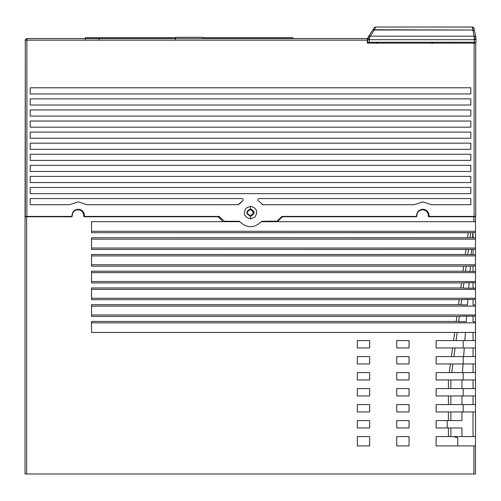 <?xml version="1.0" encoding="UTF-8"?>
<svg xmlns="http://www.w3.org/2000/svg" width="501" height="501" viewBox="0 0 501 501"><rect width="100%" height="100%" fill="white"/><g stroke="black" fill="none" stroke-linecap="round" stroke-linejoin="round"><path stroke-width="0.75" d="M85.571 37.863L85.076 38.564L85.571 37.713L85.076 38.208L85.571 37.713L85.076 38.208L85.571 37.713L85.571 38.564L85.571 37.863M292.822 37.713L292.822 38.564L292.822 37.713L202.73 37.713L292.822 37.713L202.73 37.713L292.822 37.713L293.31 38.208M175.657 37.713L85.571 37.713L175.657 37.713M175.657 38.564L175.657 37.312L175.657 38.564M473.451 27.373L472.437 27.01L472.85 30.01L374.297 30.01L370.27 36.135L368.936 35.884L372.957 29.759L374.297 30.01L370.27 36.135L368.936 35.884L372.957 29.759L472.85 30.01L474.422 30.317L475.725 36.748L474.159 36.51L474.096 36.135L475.725 36.748L474.096 36.135L472.85 30.01L474.422 30.317L475.668 36.441L474.096 36.135L472.437 27.01L474.009 28.294L475.668 36.441L474.052 28.501M474.009 28.294C473.952 27.793 473.432 27.367 472.437 27.01L375.625 27.01L472.437 27.01L375.625 27.01L374.291 27.73L372.957 29.759L374.291 27.73L375.625 27.01L472.443 27.048M374.297 30.01L375.625 27.01L374.297 30.01M475.95 38.84L475.894 37.832M475.725 36.748L475.95 39.692L474.353 39.692L474.159 36.51L475.725 36.748L475.95 38.959L474.353 38.796L474.353 39.692L474.353 38.796L475.95 38.959L475.95 39.692L474.353 39.692L474.096 36.135L370.27 36.135L369.594 37.393L368.254 36.917L368.936 35.884L368.254 36.917L369.594 37.393L369.25 38.784L367.646 38.946L368.254 36.917M474.096 36.135L370.27 36.135L369.25 38.784L367.646 38.946L367.646 42.272L367.646 38.946M368.285 38.815L369.262 38.489L369.25 39.692L369.25 38.784L368.298 38.815M474.353 39.692L367.646 39.692L367.646 42.272L367.646 39.692L474.353 39.692L474.353 42.272L369.25 42.272L369.25 39.692L369.25 42.272L367.646 42.272L474.353 42.272L474.353 39.692M475.95 39.692L475.95 42.272L474.353 42.272L475.95 42.272L475.95 39.692M432.626 43.38L432.626 42.272L432.626 43.38M431.818 43.38L431.818 42.272L431.818 43.38M377.322 43.38L377.322 42.272L377.322 43.38M376.508 43.38L376.508 42.272L376.508 43.38M470.564 216.651L475.487 216.401L475.487 216.77L470.564 216.651M25.05 198.803L25.05 202.003L25.05 198.803M25.05 209.881L25.05 213.382L25.05 209.881M25.05 381.605L25.05 450.85L25.05 381.605M25.05 198.189C25.05 189.459 25.05 189.459 25.05 198.189M451.933 42.272L451.933 43.117L451.933 42.272M99.142 39.798L99.142 38.564L99.142 39.798M175.444 39.798L175.444 38.564L175.444 39.798M190.95 38.564L193.167 38.564L190.95 38.564M325.099 38.564L193.167 38.564L325.099 38.564M85.358 39.798L85.358 38.564L85.358 39.798M470.815 187.48L30.217 187.48L30.217 193.636L470.815 193.636L470.815 187.48L470.815 193.636L30.217 193.636L30.217 187.48L30.217 193.636L470.815 193.636L470.815 187.48L30.217 187.48L470.815 187.48L470.815 193.636L30.217 193.636L30.217 187.48L470.815 187.48M241.983 198.559L30.217 198.559L241.983 198.559C243.298 198.978 243.53 199.73 242.666 200.813C243.53 199.73 243.298 198.978 241.983 198.559L30.217 198.559L30.217 204.709L30.217 198.559L30.217 204.709L30.217 198.559L241.983 198.559C243.298 198.978 243.53 199.73 242.666 200.813L238.119 204.709L86.949 204.709L78.219 201.878L69.482 204.709L30.217 204.709L69.482 204.709L78.219 201.878L70.203 204.477M431.549 204.709L470.815 204.709L431.549 204.709L422.813 201.878L414.083 204.709L262.912 204.709L258.366 200.813C257.501 199.73 257.733 198.978 259.048 198.559C257.733 198.978 257.501 199.73 258.366 200.813C257.501 199.73 257.733 198.978 259.048 198.559L470.815 198.559L470.815 204.709L470.815 198.559L470.815 204.709L431.549 204.709L470.815 204.709L470.815 198.559L259.048 198.559M30.217 116.1L30.217 109.944L470.815 109.944L470.815 116.1L30.217 116.1L30.217 109.944L470.815 109.944L470.815 116.1L30.217 116.1L30.217 109.944L470.815 109.944L470.815 116.1L30.217 116.1L30.217 109.944L470.815 109.944L470.815 116.1L30.217 116.1M30.217 93.95L30.217 87.794L470.815 87.794L470.815 93.95L30.217 93.95L30.217 87.794L470.815 87.794L470.815 93.95L30.217 93.95L30.217 87.794L470.815 87.794L470.815 93.95L30.217 93.95L30.217 87.794L470.815 87.794L470.815 93.95L30.217 93.95M30.217 105.022L30.217 98.872L470.815 98.872L470.815 105.022L30.217 105.022L30.217 98.872L470.815 98.872L470.815 105.022L30.217 105.022L30.217 98.872L470.815 98.872L470.815 105.022L30.217 105.022L30.217 98.872L470.815 98.872L470.815 105.022L30.217 105.022M470.815 127.179L30.217 127.179L30.217 121.023L470.815 121.023L470.815 127.179L30.217 127.179L30.217 121.023L470.815 121.023L470.815 127.179L30.217 127.179L30.217 121.023L470.815 121.023L470.815 127.179L30.217 127.179L30.217 121.023L470.815 121.023L470.815 127.179M30.217 165.33L470.815 165.33L470.815 171.48L30.217 171.48L30.217 165.33L470.815 165.33L470.815 171.48L30.217 171.48L30.217 165.33L470.815 165.33L470.815 171.48L30.217 171.48L30.217 165.33L470.815 165.33L470.815 171.48L30.217 171.48L30.217 165.33M30.217 143.173L470.815 143.173L470.815 149.329L30.217 149.329L30.217 143.173L470.815 143.173L470.815 149.329L30.217 149.329L30.217 143.173L470.815 143.173L470.815 149.329L30.217 149.329L30.217 143.173L470.815 143.173L470.815 149.329L30.217 149.329L30.217 143.173M30.217 138.251L30.217 132.101L470.815 132.101L470.815 138.251L30.217 138.251L30.217 132.101L470.815 132.101L470.815 138.251L30.217 138.251L30.217 132.101L470.815 132.101L470.815 138.251L30.217 138.251L30.217 132.101L470.815 132.101L470.815 138.251L30.217 138.251M30.217 154.252L470.815 154.252L470.815 160.408L30.217 160.408L30.217 154.252L470.815 154.252L470.815 160.408L30.217 160.408L30.217 154.252L470.815 154.252L470.815 160.408L30.217 160.408L30.217 154.252L470.815 154.252L470.815 160.408L30.217 160.408L30.217 154.252M30.217 176.402L470.815 176.402L470.815 182.558L30.217 182.558L30.217 176.402L470.815 176.402L470.815 182.558L30.217 182.558L30.217 176.402L470.815 176.402L470.815 182.558L30.217 182.558L30.217 176.402L470.815 176.402L470.815 182.558L30.217 182.558L30.217 176.402M26.897 38.564L26.897 40.168L25.294 40.168L26.897 38.564L25.294 40.168L26.897 40.168L26.897 216.401L25.294 216.401L25.294 40.168L25.294 216.401L71.455 216.401L30.217 216.401L30.217 216.77L30.217 216.401L71.455 216.401L71.95 215.881C72.157 211.892 74.242 209.687 78.219 209.261C74.242 209.687 72.157 211.892 71.95 215.881C72.157 211.892 74.242 209.687 78.219 209.261C82.189 209.687 84.281 211.892 84.487 215.881C84.281 211.892 82.189 209.687 78.219 209.261C82.189 209.687 84.281 211.892 84.487 215.881L84.976 216.401L219.062 216.401L84.976 216.401L219.062 216.401L224.342 221.273L239.34 221.273L224.342 221.273L239.34 221.273L224.342 221.273L219.062 216.401L84.976 216.401L84.487 215.881C84.281 211.892 82.189 209.687 78.219 209.261C74.242 209.687 72.157 211.892 71.95 215.881L71.455 216.401L26.897 216.401L26.897 38.564L367.308 38.564L357.345 38.564L367.308 38.564L367.308 40.168L367.308 38.564L26.897 38.564M25.294 58.254L25.05 216.77L25.294 58.254M25.294 105.022L25.294 109.944L25.294 105.022M25.294 116.1L25.294 132.101L25.294 116.1M25.294 138.251L25.294 143.173L25.294 138.251M25.294 149.329L25.294 154.252L25.294 149.329M25.294 160.408L25.294 165.33L25.294 160.408M25.294 171.48L25.294 176.402L25.294 171.48M25.294 182.558L25.294 187.48L25.294 182.558M25.294 193.636L25.294 198.559L25.294 193.636M25.294 204.709L25.294 216.401L25.294 204.709M475.737 197.939L475.737 204.59L475.737 197.939M475.737 216.401L475.737 204.709L475.737 216.401L474.134 216.401L474.134 43.117L451.933 43.117L475.737 43.117L367.308 43.117L420.026 43.117L367.308 43.117L367.308 40.168L26.897 40.168L367.308 40.168L367.308 38.564L367.308 43.117L475.737 43.117L475.737 216.401L474.134 216.401L474.134 43.117L475.737 43.117L475.737 216.401M475.737 187.48L475.737 182.558L475.737 187.48M475.737 176.402L475.737 171.48L475.737 176.402M475.737 165.33L475.737 160.408L475.737 165.33M475.737 154.252L475.737 149.329L475.737 154.252M475.737 143.173L475.737 138.251L475.737 143.173M475.737 132.101L475.737 127.179L475.737 132.101M475.737 121.023L475.737 116.1L475.737 121.023M475.737 109.944L475.737 105.022L475.737 109.944M475.737 98.872L475.737 94.933L475.737 98.872M333.71 38.564L327.31 38.564L333.71 38.564M86.228 204.477L78.219 201.878L86.228 204.477M238.119 204.709L239.109 204.208L238.119 204.709L86.949 204.709M261.923 204.208L262.912 204.709L258.366 200.813M414.083 204.709L262.912 204.709M422.813 201.878L430.829 204.477L422.813 201.878L414.803 204.477M250.519 208.898L250.519 206.274C256.725 207.921 258.209 211.51 254.971 217.058L250.519 218.899C244.306 217.259 242.822 213.664 246.06 208.115L250.519 206.274C256.725 207.921 258.209 211.51 254.971 217.058L250.519 218.899C244.306 217.259 242.822 213.664 246.06 208.115L250.519 206.274L250.519 208.898C255.278 211.359 255.278 213.821 250.519 216.282L250.519 218.899L250.519 216.282C245.753 213.821 245.753 211.359 250.519 208.898C245.753 211.359 245.753 213.821 250.519 216.282C245.753 213.821 245.753 211.359 250.519 208.898C255.278 211.359 255.278 213.821 250.519 216.282C245.753 213.821 245.753 211.359 250.519 208.898L254.207 212.587L250.519 208.898M416.55 215.912L416.055 216.401L281.969 216.401L277.04 221.129L281.969 216.401L416.055 216.401L416.55 215.881C416.751 211.892 418.842 209.687 422.813 209.261C418.842 209.687 416.751 211.892 416.55 215.881C416.751 211.892 418.842 209.687 422.813 209.261C426.789 209.687 428.875 211.892 429.081 215.881C428.875 211.892 426.789 209.687 422.813 209.261C426.789 209.687 428.875 211.892 429.081 215.881L429.576 216.401L474.134 216.401L429.576 216.401L470.815 216.401L429.576 216.401L429.081 215.881C428.875 211.892 426.789 209.687 422.813 209.261C418.842 209.687 416.751 211.892 416.55 215.881M261.691 221.273L277.04 221.129L261.691 221.273C254.239 228.487 246.793 228.487 239.34 221.273C246.793 228.487 254.239 228.487 261.691 221.273L276.69 221.273L261.691 221.273C254.239 228.487 246.793 228.487 239.34 221.273M242.666 200.813L239.109 204.208M72.232 216.282L71.737 216.77L72.225 216.219C72.225 212.361 74.135 210.207 77.968 209.756C74.135 210.207 72.225 212.361 72.225 216.219L71.737 216.77L26.653 216.77L26.653 473.99L25.05 473.99L475.487 473.99L473.89 473.99L473.89 445.928L475.487 445.928L475.487 450.85L475.487 411.96L473.025 411.96L473.025 436.578L475.487 436.578L475.487 473.99L475.487 445.928L436.108 445.928L436.108 436.578L450.875 436.578L450.875 427.96L436.108 427.96L436.108 420.577L450.875 420.577L450.875 411.96L436.108 411.96L436.108 404.576L450.875 404.576L450.875 395.965L436.108 395.965L436.108 388.576L450.875 388.576L450.875 379.965L436.108 379.965L436.108 372.581L462.429 372.581L463.074 363.964L475.487 363.964L473.032 363.964L475.487 363.964L475.487 372.581L475.487 363.964L473.032 363.964L473.025 372.581L475.487 372.581L461.033 372.581L463.181 372.581L463.181 379.965L463.181 372.581L475.487 372.581L475.487 347.963L473.032 347.963L473.032 356.58L475.487 356.58L475.487 340.58L464.815 340.58L465.423 332.457L473.032 332.457L473.032 340.58L456.098 340.58L457.194 332.457L456.098 340.58L453.605 340.58L454.708 332.457L91.508 332.457L91.508 321.442L456.204 321.442L456.887 316.4L91.508 316.4L91.508 304.702L458.478 304.702L459.16 299.661L91.508 299.661L91.508 287.969L460.751 287.969L461.434 282.927L91.508 282.927L91.508 271.229L463.024 271.229L463.707 266.188L91.508 266.188L91.508 254.489L465.297 254.489L465.98 249.448L91.508 249.448L91.508 237.75L467.571 237.75L468.253 232.715L91.508 232.715L91.508 221.692L91.508 226.126L91.508 221.692L222.006 221.692L222.356 220.853L218.067 216.77L84.206 216.77L83.711 216.282L84.206 216.77L218.067 216.77L222.356 220.853L218.417 216.914L222.356 220.853L222.006 221.692L222.5 221.204L222.006 221.692L239.685 221.692L91.508 221.692L91.508 232.715L473.044 232.633L473.044 237.843L472.487 237.843L472.875 232.633L475.487 232.589L475.487 231.293L91.508 231.293L475.487 231.293L475.487 216.77L428.8 216.77L428.311 216.282L428.8 216.77L475.487 216.77L475.487 221.692L475.487 216.77L475.487 221.692L473.89 221.692L473.89 216.77L473.89 221.692L475.487 221.692L475.487 237.887L470.051 237.8L470.746 232.671L472.875 232.633L472.487 237.843L470.051 237.8L470.746 232.671L468.253 232.715L467.571 237.75L470.051 237.793L470.746 232.671L470.051 237.793L91.508 237.75L91.508 249.448L468.479 249.385L467.777 254.564L468.479 249.385L473.044 249.329L473.038 254.621L471.234 254.621L471.629 249.329L475.487 249.285L475.487 248.033L91.508 248.033L475.487 248.033L475.487 232.589L473.044 232.633L473.044 237.843L475.487 237.887L475.487 232.301M71.737 216.77L26.653 216.77L26.653 473.99L473.89 473.99L473.89 445.928L436.108 445.928L436.108 436.578L475.487 436.578L475.487 411.96L436.108 411.96L436.108 404.576L475.487 404.576L475.487 379.965L475.487 388.576L475.487 379.965L473.025 379.965L473.025 388.576L475.487 388.576L475.487 356.58L450.7 356.58L463.181 356.58L463.181 363.964L463.181 356.58L473.032 356.58L463.625 356.58L464.264 347.963L455.096 347.963L453.919 356.58L455.083 347.963L453.919 356.58L463.625 356.58L464.264 347.963L436.108 347.963L436.108 340.58L453.605 340.58L454.708 332.457L91.508 332.457L91.508 321.442L456.204 321.442L456.887 316.4L91.508 316.4L91.508 304.702L458.478 304.702L459.16 299.661L91.508 299.661L91.508 287.969L460.751 287.969L461.434 282.927L91.508 282.927L91.508 271.229L463.024 271.229L463.707 266.188L91.508 266.188L91.508 254.489L465.297 254.489L465.98 249.448L468.473 249.404L467.771 254.533L465.297 254.489L467.777 254.564L468.479 249.385L471.629 249.329L471.234 254.621L467.777 254.564L473.038 254.621L473.044 249.329L475.487 249.285L475.487 237.887M475.487 450.85L475.487 454.301L475.487 450.85M91.508 239.171L475.487 239.171L91.508 239.171M475.487 254.665L475.487 255.911L91.508 255.911L475.487 255.911L475.487 264.772L91.508 264.772L475.487 264.772L475.487 271.442L473.038 271.398L475.487 271.442L475.487 281.506L91.508 281.506L475.487 281.506L475.487 288.219L473.038 288.175L475.487 288.219L475.487 298.245L91.508 298.245L475.487 298.245L475.487 304.996L473.032 304.952L475.487 304.996L475.487 314.985L91.508 314.985L475.487 314.985L475.487 321.774L473.032 321.73L475.487 321.774L475.487 332.457L473.032 332.457L473.032 340.58L475.487 340.58L463.181 340.58L463.181 347.963L451.526 347.963L463.181 347.963L463.181 340.58L436.108 340.58L436.108 347.963L436.108 340.58L436.108 347.963L452.603 347.963L451.432 356.58L453.919 356.58L455.083 347.963L452.603 347.963L451.432 356.58L436.108 356.58L436.108 363.964L436.108 356.58L436.108 363.964L450.43 363.964L449.259 372.581L450.43 363.964L473.032 363.964L473.025 372.581L462.429 372.581L463.074 363.964L452.91 363.964L451.745 372.581L449.629 372.581L475.487 372.581L475.487 379.965L436.108 379.965L436.108 372.581L451.745 372.581L452.91 363.964L436.108 363.964L436.108 356.58L473.032 356.58L473.032 347.963L464.264 347.963L475.487 347.963L473.032 347.963L475.487 347.963L475.487 332.457L454.708 332.457L465.423 332.457L464.815 340.58L456.098 340.58L457.194 332.457L456.098 340.58L475.487 340.58L475.487 332.457L473.032 332.457L475.487 332.457L475.487 322.857L91.508 322.857L475.487 322.857L475.487 316.081L473.032 316.125L473.032 321.73L473.032 316.125L466.644 316.125L466.224 321.73L466.644 316.125L459.404 316.25L458.678 321.598L459.404 316.25L458.678 321.598L459.404 316.25L475.487 316.081L475.487 306.124L91.508 306.124L475.487 306.124L475.487 299.379L473.032 299.423L473.032 304.952L473.032 299.423L467.89 299.423L467.477 304.952L467.89 299.423L461.678 299.535L460.958 304.84L461.678 299.535L460.958 304.84L461.678 299.535L475.487 299.379L475.487 289.384L91.508 289.384L475.487 289.384L475.487 282.683L473.038 282.727L473.038 288.175L468.729 288.175L469.136 282.727L463.945 282.815L463.225 288.006L463.945 282.815L463.231 288.081L463.945 282.815L473.038 282.727L473.038 288.175L468.729 288.175L469.136 282.727L475.487 282.683L475.487 272.644L91.508 272.644L475.487 272.644L475.487 265.987L473.038 266.031L473.038 271.398L469.982 271.398L470.383 266.031L466.212 266.1L465.498 271.273L466.212 266.1L465.504 271.323L466.212 266.1L473.038 266.031L473.038 271.398L469.982 271.398L470.383 266.031L475.487 265.987L475.487 254.665L473.038 254.621L475.487 254.665L475.487 248.997M469.982 271.398L465.504 271.323L469.982 271.398M468.729 288.175L463.231 288.081L468.729 288.175M467.477 304.952L460.958 304.84L467.477 304.952M466.224 321.73L458.678 321.598L466.224 321.73M91.508 328.274L91.508 332.457L91.508 328.274M449.998 363.964L461.797 363.964L449.998 363.964M450.875 388.576L475.487 388.576L475.487 395.965L473.025 395.965L473.025 404.576L475.487 404.576L475.487 395.965L461.953 395.965L461.953 404.576L473.025 404.576L473.025 395.965L436.108 395.965L442.014 395.965L436.108 395.965L436.108 388.576L448.414 388.576L448.414 379.965L448.414 388.576L450.875 388.576L450.875 379.965L461.953 379.965L461.953 388.576L473.025 388.576L473.025 379.965L461.953 379.965L461.953 388.576L450.875 388.576M461.953 395.965L461.953 404.576L450.875 404.576L450.875 395.965L461.953 395.965M450.875 420.577L461.953 420.577L461.953 411.96L461.953 420.577L450.875 420.577L450.875 411.96L473.025 411.96L473.025 436.578L461.953 436.578L461.953 427.96L436.108 427.96L442.014 427.96L436.108 427.96L436.108 420.577L448.414 420.577L448.414 411.96L448.414 420.577L450.875 420.577M447.186 420.577L447.193 427.96L447.186 420.577M461.953 427.96L461.953 436.578L450.875 436.578L450.875 427.96L461.953 427.96M26.653 38.564L25.05 40.168L26.653 38.564L61.974 38.564L26.653 38.564M463.181 388.576L463.181 395.965L463.181 388.576M475.487 411.96L475.487 404.576L475.487 411.96M463.181 404.576L463.181 411.96L463.181 404.576M453.33 436.578L457.77 437.805L453.33 436.578M357.338 445.928L369.65 445.928L369.65 436.578L369.65 445.928L369.65 436.578L369.65 445.928L357.338 445.928L357.338 436.578L369.65 436.578L357.338 436.578L369.65 436.578L357.338 436.578L357.338 445.928L357.338 436.578L357.338 445.928L369.65 445.928L357.338 445.928M396.723 445.928L409.029 445.928L396.723 445.928L396.723 436.578L409.029 436.578L409.029 445.928L396.723 445.928L396.723 436.578L409.029 436.578L409.029 445.928L409.029 436.578L409.029 445.928L396.723 445.928L396.723 436.578L409.029 436.578L396.723 436.578L396.723 445.928M436.108 445.928L455.184 445.928L436.108 445.928L436.108 436.578L436.108 445.928M457.77 445.928L457.77 437.805L457.77 445.928M470.32 216.77L470.32 216.401L470.32 216.77M428.587 213.082L427.804 213.082L428.587 213.082M278.531 221.692L473.89 221.692L278.531 221.692L278.187 220.853L282.47 216.77L416.337 216.77L282.47 216.77L416.337 216.77L282.47 216.77L278.187 220.853L282.126 216.914L278.187 220.853L278.531 221.692L261.347 221.692L278.531 221.692M422.568 209.756C426.401 210.207 428.317 212.361 428.311 216.219C428.317 212.361 426.401 210.207 422.568 209.756C418.736 210.207 416.819 212.361 416.826 216.219L416.337 216.77L416.826 216.219C416.819 212.361 418.736 210.207 422.568 209.756M357.338 347.963L357.338 340.58L369.65 340.58L369.65 347.963L357.338 347.963L357.338 340.58L369.65 340.58L369.65 347.963L357.338 347.963L357.338 340.58L369.65 340.58L369.65 347.963L357.338 347.963L357.338 340.58L369.65 340.58L369.65 347.963L357.338 347.963M396.723 347.963L396.723 340.58L409.029 340.58L409.029 347.963L396.723 347.963L396.723 340.58L409.029 340.58L409.029 347.963L396.723 347.963L396.723 340.58L409.029 340.58L409.029 347.963L396.723 347.963L396.723 340.58L409.029 340.58L409.029 347.963L396.723 347.963M436.108 379.965L442.014 379.965L436.108 379.965L436.108 372.581L436.108 379.965M436.108 411.96L442.014 411.96L436.108 411.96L436.108 404.576L436.108 411.96M357.338 420.577L369.65 420.577L369.65 427.96L357.338 427.96L357.338 420.577L369.65 420.577L369.65 427.96L357.338 427.96L357.338 420.577L369.65 420.577L369.65 427.96L357.338 427.96L357.338 420.577L369.65 420.577L369.65 427.96L357.338 427.96L357.338 420.577M357.338 404.576L369.65 404.576L369.65 411.96L357.338 411.96L357.338 404.576L369.65 404.576L369.65 411.96L357.338 411.96L357.338 404.576L369.65 404.576L369.65 411.96L357.338 411.96L357.338 404.576L369.65 404.576L369.65 411.96L357.338 411.96L357.338 404.576M357.338 388.576L369.65 388.576L369.65 395.965L357.338 395.965L357.338 388.576L369.65 388.576L369.65 395.965L357.338 395.965L357.338 388.576L369.65 388.576L369.65 395.965L357.338 395.965L357.338 388.576L369.65 388.576L369.65 395.965L357.338 395.965L357.338 388.576M357.338 372.581L369.65 372.581L369.65 379.965L357.338 379.965L357.338 372.581L369.65 372.581L369.65 379.965L357.338 379.965L357.338 372.581L369.65 372.581L369.65 379.965L357.338 379.965L357.338 372.581L369.65 372.581L369.65 379.965L357.338 379.965L357.338 372.581M357.338 356.58L369.65 356.58L369.65 363.964L357.338 363.964L357.338 356.58L369.65 356.58L369.65 363.964L357.338 363.964L357.338 356.58L369.65 356.58L369.65 363.964L357.338 363.964L357.338 356.58L369.65 356.58L369.65 363.964L357.338 363.964L357.338 356.58M396.723 356.58L409.029 356.58L409.029 363.964L396.723 363.964L396.723 356.58L409.029 356.58L409.029 363.964L396.723 363.964L396.723 356.58L409.029 356.58L409.029 363.964L396.723 363.964L396.723 356.58L409.029 356.58L409.029 363.964L396.723 363.964L396.723 356.58M396.723 372.581L409.029 372.581L409.029 379.965L396.723 379.965L396.723 372.581L409.029 372.581L409.029 379.965L396.723 379.965L396.723 372.581L409.029 372.581L409.029 379.965L396.723 379.965L396.723 372.581L409.029 372.581L409.029 379.965L396.723 379.965L396.723 372.581M396.723 388.576L409.029 388.576L409.029 395.965L396.723 395.965L396.723 388.576L409.029 388.576L409.029 395.965L396.723 395.965L396.723 388.576L409.029 388.576L409.029 395.965L396.723 395.965L396.723 388.576L409.029 388.576L409.029 395.965L396.723 395.965L396.723 388.576M396.723 404.576L409.029 404.576L409.029 411.96L396.723 411.96L396.723 404.576L409.029 404.576L409.029 411.96L396.723 411.96L396.723 404.576L409.029 404.576L409.029 411.96L396.723 411.96L396.723 404.576L409.029 404.576L409.029 411.96L396.723 411.96L396.723 404.576M396.723 420.577L409.029 420.577L409.029 427.96L396.723 427.96L396.723 420.577L409.029 420.577L409.029 427.96L396.723 427.96L396.723 420.577L409.029 420.577L409.029 427.96L396.723 427.96L396.723 420.577L409.029 420.577L409.029 427.96L396.723 427.96L396.723 420.577M426.89 211.698L427.804 213.082L426.89 211.698M250.268 215.543C254.076 213.57 254.076 211.604 250.268 209.631C246.461 211.604 246.461 213.57 250.268 215.543C254.076 213.57 254.076 211.604 250.268 209.631C246.461 211.604 246.461 213.57 250.268 215.543M466.199 266.144L463.707 266.188L466.199 266.144M465.498 271.273L463.024 271.229L465.498 271.273M463.926 282.883L461.434 282.927L463.926 282.883M463.225 288.006L460.751 287.969L463.225 288.006M461.653 299.617L459.16 299.661L461.653 299.617M460.958 304.746L458.478 304.702L460.958 304.746M459.379 316.356L456.887 316.4L459.379 316.356M458.678 321.485L456.204 321.442L458.678 321.485M436.108 395.965L436.108 388.576L436.108 395.965M448.414 404.576L448.414 395.965L448.414 404.576M436.108 427.96L436.108 420.577L436.108 427.96M448.414 436.578L448.414 427.96L448.414 436.578M26.653 216.77L25.05 216.77L25.05 473.99L25.05 216.77L26.653 216.77M417.333 213.082L418.247 211.698L417.333 213.082M83.993 213.082L83.204 213.082L83.993 213.082M77.968 209.756C81.807 210.207 83.717 212.361 83.717 216.219C83.717 212.361 81.807 210.207 77.968 209.756M72.739 213.082L73.647 211.698L72.739 213.082M82.296 211.698L83.204 213.082L82.296 211.698M202.73 37.312L175.657 37.312M25.05 335.344L25.05 339.428M475.487 271.442L475.487 265.699M475.487 288.219L475.487 282.395M475.487 304.996L475.487 299.091M475.487 321.774L475.487 315.793M475.487 340.58L475.487 332.125"/></g></svg>
